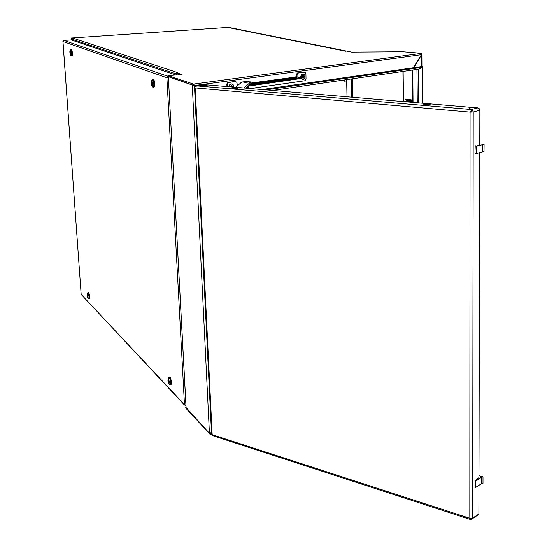 <?xml version="1.0" encoding="UTF-8"?>
<svg xmlns="http://www.w3.org/2000/svg" width="547" height="547" viewBox="0 0 547 547"><rect width="100%" height="100%" fill="white"/><g stroke="black" fill="none" stroke-linecap="round" stroke-linejoin="round"><path stroke-width="0.82" d="M72.423 39.056L72.375 38.393L71.206 38.01L71.254 38.673L72.539 39.056L72.751 40.444L72.56 38.967L73.38 38.324L177.474 72.566M193.453 84.081L421.682 53.346L403.098 51.774L351.639 52.136L228.66 27.35L71.206 38.01M230.513 27.965L345.567 51.206M176.551 74.953L176.462 73.537L176.476 74.96M420.828 53.401L421.429 54.727L421.874 54.488L421.621 54.167M193.624 85.045L194.582 85.537L193.652 84.142M71.336 38.755L71.418 39.993M417.265 102.761L416.971 69.572L418.653 69.237L417.6 69.476M168.298 76.642L192.277 85.086L194.486 85.934L195.129 86.816M193.207 85.106L193.843 85.77M211.552 432.492L209.46 433.286L186.083 407.57M210.889 432.998L209.891 433.272M211.58 433.012L210.827 433.969M249.917 84.525L296.973 77.859L291.907 77.339L290.491 77.606L291.941 78.057L250.697 83.807M249.268 85.127L299.872 78.03L300.426 77.585L295.407 76.853M292.344 78.187L294.402 78.303M248.14 86.166L300.631 78.536M304.447 72.054L297.336 73.004L296.549 74.194L296.324 77.079M237.624 85.626L236.714 82.091L234.957 81.428L227.579 82.618L226.848 83.971L226.923 86.576M234.957 81.428L228.14 82.693L227.408 84.04L227.484 86.624M250.252 88.559L304.939 80.765L306.06 79.062L305.903 73.489L305.089 72.142L297.91 73.066L297.124 74.262L296.891 77.148M238.636 84.744L238.205 85.12M302.272 76.566L303.482 76.997L302.662 77.113L302.881 78.214L303.332 78.153L302.867 77.749M303.175 74.03L301.383 74.713L300.631 76.635L301.096 78.583L302.559 79.438M301.007 77.045L301.978 79.165L303.715 79.281L305.055 77.243L304.747 75.048L303.845 74.166L302.409 74.235L301.459 75.192L301.007 77.045M302.744 76.327L303.469 76.395L303.25 75.295L302.799 75.356L302.648 76.512L301.971 76.607L301.992 77.209L302.662 77.113L302.135 76.983L302.306 76.559M302.819 76.183L303.277 76.177M302.662 77.113L301.985 77.018M230.779 86.535L232.707 86.891L230.69 86.898M233.713 87.158L233.364 85.011L231.839 83.91L230.082 84.648L229.261 86.775M231.169 86.289L231.949 86.371L231.696 85.216L231.196 85.284L231.237 86.214L230.328 86.87M231.237 86.146L231.737 86.146M231.668 83.896L229.781 84.518L228.885 86.747M231.88 88.129L235.921 88.47L238.089 88.108L237.904 87.643M235.47 87.376L232.133 87.869L237.131 87.958L237.767 87.554L235.47 87.376M235.682 87.322L241.733 82.036L243.812 81.865M247.996 81.756L250.745 81.886L244.01 88.033M248.01 82.112L244.488 82.494L243.798 82.337L243.812 81.763M247.565 81.407L247.989 81.612L246.738 81.859L243.771 81.729L247.565 81.407M246.136 88.012L248.57 87.602M246.253 87.91L248.598 87.588M213.029 435.788L212.106 435.337L211.607 434.174L194.691 87.848M470.96 518.494L470.96 519.424L471.76 519.486L472.69 518.118L469.791 518.31L470.064 112.101L195.217 87.958L212.147 434.633L470.379 518.501L470.379 519.465L470.926 519.192L470.789 519.575M195.217 87.958L194.766 87.917L195.081 86.898L196.27 85.886L208.175 84.983L236.441 87.39M471.288 109.879L471.316 111.356L471.288 109.571L470.7 112.156L470.064 112.101M471.316 111.356L471.514 111.95L470.769 112.142L473.196 111.964L472.656 110.337L471.329 109.564L477.982 107.923L479.466 108.88L479.876 110.296L473.196 111.964L471.924 111.855L471.329 111.048L471.329 109.564L469.1 108.074M471.493 111.903L471.924 111.855M473.196 111.964L472.69 518.118L478.892 513.954L478.522 514.994L477.408 515.349M203.21 84.682L208.127 84.99L195.607 86.241M428.793 104.292L430.147 104.545L429.689 104.99L424.862 105.202L423.563 104.969L423.802 104.552L428.185 104.251M343.325 80.135L344.172 81.223L344.863 79.917M410.065 102.152L408.513 101.318L406.736 101.523M407.412 101.927L405.108 101.728M410.804 102.214L409.99 101.441L406.496 101.004L405.689 101.585M169.071 378.387L168.681 379.153L169.426 382.517L168.934 383.714L170.165 384.794L170.63 382.64L170.042 379.16L168.996 377.492L168.257 378.866M169.379 384.302L170.548 384.664L170.835 382.401L170.096 378.661L169.447 377.519L168.907 377.498M169.331 384.254L168.387 382.818L167.936 380.411L168.059 379.133L169.037 377.772M168.681 383.44L168.497 381.444L169.064 381.362M168.763 380.678L168.421 378.88M168.585 381.772L169.126 381.635M168.681 379.153L168.934 383.714M152.292 83.923L151.806 80.97L152.456 79.8L151.232 81.277L151.116 83.732L151.717 85.831L152.757 87.178L153.379 87.076L153.83 85.079L153.618 82.091L152.606 79.582L151.717 80.491M151.806 80.97L152.49 82.973L152.093 86.064L152.592 86.802M153.105 87.335L153.536 87.226L152.832 87.233L151.669 85.749M151.827 85.961L151.635 83.794L152.285 83.746M151.957 82.959L151.587 82.987L151.54 80.874M152.045 83.951L152.093 86.064M71.089 55.794L71.719 55.24L71.712 52.403L71.083 49.968L70.467 50.092M70.31 54.796L70.905 55.616L70.125 54.344L69.838 51.705L70.666 49.859L70.269 50.864L70.795 52.861L70.563 54.974L71.452 56.02L71.937 55.056L71.732 51.391L70.748 49.695M70.392 54.905L70.221 53.162L70.638 53.134M70.413 52.498L70.358 50.269M70.269 50.864L70.563 54.974M87.855 293.24L87.766 297.684L88.696 298.559L88.99 296.932L88.45 293.595L87.835 292.659L87.24 293.753M88.122 298.163L87.055 295.141L87.828 292.85M87.595 297.506L87.431 295.872L87.828 295.824M87.588 295.257L87.329 293.746M87.493 296.132L87.841 296.05M87.499 293.924L87.766 297.684M62.96 41.23L63.862 40.437M81.482 294.737L184.483 404.657L166.876 77.736L62.98 41.51L81.188 294.252M167.97 76.327L166.856 77.298L168.373 77.749M166.924 77.291L167.813 77.373M185.905 404.917L184.606 405.081L184.483 404.657M184.592 405.074L185.946 405.662M71.199 39.938L63.896 40.437L167.963 76.272M406.51 99.834L406.763 100.361L408.835 100.614M412.725 100.6L405.436 99.704L405.416 99.178L406.489 99.274M170.069 384.821L171.204 384.295L171.314 381.669L170.432 378.107L169.871 377.348L169.392 377.471M170.527 384.678L171.382 384.069L171.553 382.209L170.254 377.567M171.163 384.404L171.457 381.218L170.295 377.69M153.55 87.219L154.097 87.178L153.536 87.226L154.042 85.325L153.878 82.269L153.133 79.876L152.298 79.5M153.413 79.418L154.309 80.819L154.801 83.547L154.76 85.605L154.097 87.178L154.61 85.277L154.439 82.228L153.693 79.828L152.948 79.383M154.247 86.946L154.767 83.226L153.57 79.643M152.039 79.93L151.745 82.884M71.431 56.013L72.225 55.753L72.457 53.914L72.067 50.803L71.308 49.599M71.855 55.965L72.457 55.452L72.607 53.134L71.602 49.633M72.225 55.746L72.573 52.772L71.691 49.798M89.099 298.518L88.867 294.505L87.841 292.652M88.812 292.679L89.742 296.235L89.366 298.477L89.311 294.443L88.764 292.802L88.122 292.611M89.455 298.306L89.694 295.749L88.853 292.782M470.331 518.802L470.495 518.46M170.206 377.519L169.823 377.321M413.217 67.787L421.429 54.727L194.582 85.537L195.341 86.515M194.028 85.462L194.363 85.9M192.893 84.204L192.941 85.141L193.7 85.038L193.652 84.101L167.936 75.643L182.007 74.508L176.373 72.655L177.618 72.553M72.375 38.393L73.353 38.324M192.941 85.141L167.984 76.532L167.936 75.643M179.908 74.679L176.421 73.524L176.373 72.655M421.682 53.346L421.422 54.194M272.454 90.446L418.817 69.154L422.599 67.219L422.298 66.481L262.02 89.564M422.599 67.219L265.794 89.886M72.43 39.063L71.329 38.7M421.641 66.577L421.546 54.741L413.847 67.698M416.971 69.572L416.349 69.51M417.518 69.49L416.917 69.428M422.599 103.212L422.311 67.507L418.448 69.332L418.742 102.884M422.311 67.507L418.653 69.237M422.79 103.233L422.51 67.404M176.476 73.544L179.86 74.686M192.681 85.052L192.277 85.086L209.46 433.286M211.251 432.821L211.58 432.971M210.793 433.238L210.834 434.058L210.13 434.297L185.768 408.124L186.028 407.283M186.089 407.734L185.727 407.337M210.13 434.297L210.089 433.477M295.551 76.99L291.804 77.353L291.818 77.811M303.469 76.395L304.139 76.306L304.153 76.901L303.482 76.997M303.312 77.264L303.332 78.153M303.25 75.295L302.806 75.589M304.153 76.901L302.32 76.867M231.949 86.371L232.68 86.269L232.707 86.891M231.696 85.216L231.21 85.558M250.745 81.886L250.813 83.698L245.938 88.197M248.687 86.118L248.741 87.52M470.926 518.494L470.926 519.192M237.412 87.472L471.671 107.39L469.039 108.032L471.288 109.571L196.448 85.852M478.892 513.954L478.96 485.312M478.981 477.77L479.774 152.565M479.794 144.784L479.876 110.296M477.982 107.923L471.733 107.39L469.1 108.032M470.899 519.288L470.509 518.46M196.496 85.845L203.682 84.6M406.496 101.004L409.71 100.47L412.725 100.839M409.99 101.441L412.732 100.983M168.497 381.444L168.25 381.184L168.886 381.177M168.455 380.726L168.25 381.184M151.635 83.794L152.278 83.677M151.587 82.987L151.382 83.698M152.216 80.156L152.189 79.705M70.221 53.162L70.631 53.086M70.173 52.512L70.057 53.1M87.431 295.872L87.787 295.695M87.39 295.277L87.267 295.701M166.856 77.298L166.876 77.736M185.7 404.978L185.734 405.614M168.12 77.195L168.086 76.566M175.867 75.007L71.24 39.938M406.701 100.969L406.763 100.361M412.718 100.074L405.416 99.178M478.981 475.685L482.994 476.881L481.278 477.422L475.623 481.011L475.042 479.774M481.873 477.593L481.852 484.013L482.974 483.288L482.994 476.881M481.852 484.013L481.264 483.828L481.278 477.422M481.264 483.828L475.61 487.459L475.623 481.011M475.61 487.459L475.329 480.922M475.316 487.37L475.028 486.208M476.382 479.418L478.981 477.606M479.794 143.854L484.068 144.305L476.225 146.302L475.603 145.755M482.871 144.647L482.851 151.916L484.047 151.567L484.068 144.305M482.851 151.916L482.222 151.847L482.242 144.579M482.222 151.847L476.211 153.611L476.225 146.302M476.211 153.611L475.911 146.268M475.897 153.577L475.589 153.051M477.032 145.57L479.794 144.709M72.512 39.418L176.421 73.954M403.495 101.592L403.153 71.431M346.723 79.643L347.092 96.798M351.413 78.959L351.789 97.195M352.261 78.836L352.637 97.27M402.927 71.466L403.269 101.571M413.081 102.405L412.773 70.03M211.463 432.677L194.486 85.934M168.36 76.696L186.096 407.836M226.827 84.382L227.388 84.457M228.202 82.351L228.762 82.426M296.536 76.245L297.11 76.313M296.495 74.782L297.062 74.85M297.773 72.847L298.347 72.908M303.968 71.999L304.542 72.06M250.786 83.055L290.915 77.708M299.544 78.077L299.571 78.966M249.138 85.243L249.172 86.057M293.486 78.2L293.459 77.318M296.501 78.009L296.488 77.667M291.961 78.645L291.941 78.057M412.718 100.039L406.455 99.274M71.397 39.986L71.308 38.741M421.956 66.529L421.86 54.509M412.431 70.084L412.739 102.378M347.003 96.785L346.634 79.657M186.048 407.631L168.319 76.676M300.611 77.811L300.638 78.7M292.358 78.59L292.337 77.961M301.896 79.294L302.279 79.336M248.017 82.214L247.989 81.612M248.557 88.416L248.529 87.664M470.413 519.534L212.352 435.569M478.837 514.385L472.649 518.549M344.378 81.147L346.661 80.949M81.175 294.313L62.939 41.21M184.503 405.033L81.346 294.587"/></g></svg>
